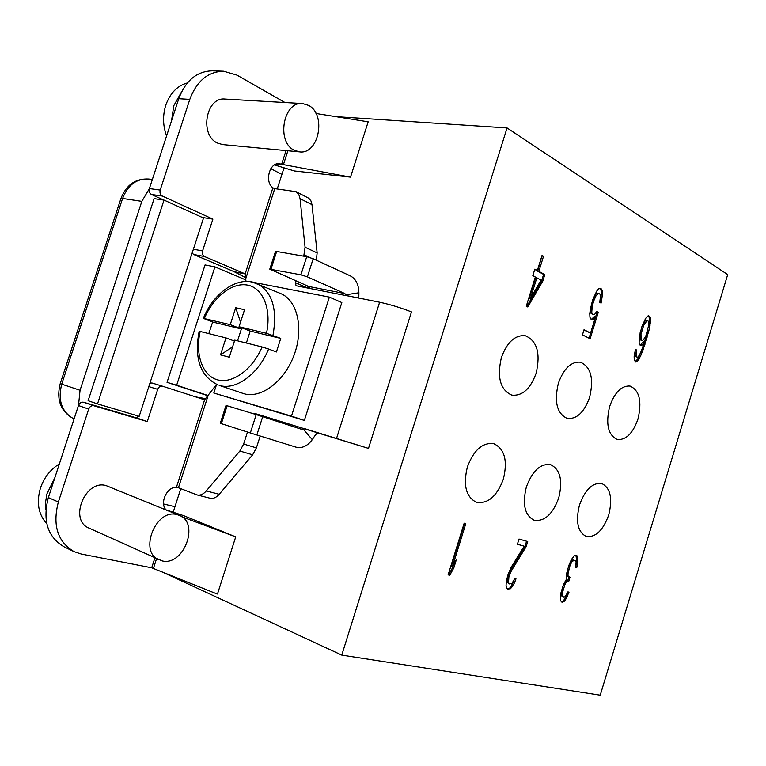 <?xml version="1.0" encoding="UTF-8"?>
<svg xmlns="http://www.w3.org/2000/svg" width="766" height="766" viewBox="0 0 766 766"><rect width="100%" height="100%" fill="white"/><g stroke="black" fill="none" stroke-linecap="round" stroke-linejoin="round"><path stroke-width="1.15" d="M173.24 512.042L180.766 488.67M277.235 188.934L283.841 168.405M336.542 116.681L507.063 127.941L341.76 655.102L600.228 695.183L727.7 274.621L507.063 127.941M160.257 571.063L341.76 655.102M368.494 448.388L317.938 432.962C317.086 432.78 315.199 435.011 312.279 439.665C307.425 446.099 302.005 448.598 296.011 447.153L250.338 432.962L256.208 414.607L301.689 429.343L305.28 428.836L368.494 448.388L411.486 311.915C400.388 307.616 389.77 304.389 379.63 302.235L346.462 295.599L344.834 293.56L307.377 276.871L300.923 274.812L269.785 269.163L275.463 251.497L276.65 251.478L270.973 269.182M274.458 164.929L294.422 170.971L350.522 177.118L368.168 121.823L315.994 113.483M216.989 593.966L217.487 593.995L235.717 536.87L181.896 516.801M165.973 509.859L183.639 515.642L235.717 536.87M270.81 168.673L281.917 174.389M245.503 279.801L214.93 266.874L205.039 264.95L167.036 382.339L207.969 395.754M163.598 503.98L174.954 506.719M149.964 383.077L152.022 383L162.402 386.169M60.217 383.661L120.913 198.557L122.589 198.451L61.701 384.187C57.651 400.57 61.768 412.175 74.053 418.992C60.753 411.735 56.138 399.957 60.217 383.661L80.047 390.277L78.505 405.377C79.635 402.887 81.33 401.844 83.58 402.246L136.903 418.045L137.621 415.842M80.047 390.277L141.834 201.353L149.332 188.723C148.776 191.376 149.485 193.291 151.467 194.468L163.723 200.031M245.647 277.646L234.099 271.671L193.693 254.494L192.142 253.077M97.521 403.902L88.109 400.714L154.11 198.624L164.01 200.079L203.507 218.032L139.182 416.311L97.521 403.902L164.01 200.079M234.31 271.825L245.139 273.941L246.001 281.448M234.099 271.671L245.139 273.941L272.878 187.823L274.745 188.627L245.446 279.638M284.981 102.529L236.933 75.087L223.615 71.209C208.007 71.592 196.738 80.985 189.796 99.369L160.199 190.064C159.548 192.802 160.238 194.784 162.277 196.019L212.881 219.133L202.578 250.913C201.946 253.556 202.588 255.423 204.493 256.524L244.929 273.797M212.881 219.133L202.281 217.477M223.615 71.209L212.441 70.817C196.862 71.19 185.64 80.487 178.756 98.709L149.332 188.723M171.536 120.789L173.786 105.698L181.465 92.035M187.354 82.929C177.272 85.754 170.081 93.165 165.782 105.172C162.584 115.589 162.861 125.816 166.605 135.86M78.505 405.377L48.354 497.584C42.408 520.669 47.664 537.09 64.143 546.847L74.111 551.654C57.603 541.859 52.347 525.313 58.36 502.008L88.693 409.082C89.794 406.468 91.508 405.358 93.845 405.75L147.283 421.568L136.903 418.045M45.874 509.792L45.606 501.95L46.918 493.917L54.903 477.563M59.365 463.909C50.422 469.453 44.112 477.515 40.445 488.095C36.27 502.563 38.386 514.426 46.774 523.685M216.539 384.417L204.618 399.775L162.449 386.179C160.324 385.805 158.754 386.859 157.719 389.348L147.283 421.568M208.218 395.266L178.43 487.77L176.41 487.348L204.618 399.775L201.334 398.77M205.92 398.693L195.407 396.855M176.41 487.348C167.026 486.487 159.347 503.128 166.04 509.936M217.065 593.966L151.697 567.788L154.856 558.002M74.111 551.654L81.32 554.038L151.697 567.788M179.148 515.298L106.139 485.615C85.237 479.133 68.547 520.2 88.99 528.1L162.153 560.913C183.869 566.39 200.098 522.594 179.148 515.298L177.042 514.628C155.891 508.155 138.387 552.008 159.089 559.917M316.339 260.22L317.143 252.914L311.992 204.646L300.061 198.643L298.759 194.344L296.049 191.663L274.745 188.627M300.061 198.643L305.069 247.265L303.748 256.179M269.785 269.163L308.717 286.484L309.378 287.748L307.281 287.968L296.078 285.728L295.293 282.606L295.858 280.844M254.034 413.946L255.451 413.669L266.252 416.953L267.602 418.255M239.854 451.03L206.284 490.939C203.354 494.271 200.309 495.612 197.159 494.951L210.114 498.235C213.264 498.896 216.299 497.584 219.22 494.29L252.646 454.793L239.854 451.03L243.636 444.031L247.475 432.043M197.159 494.951L178.43 487.77M216.577 384.436L213.81 393.015L304.361 420.429L341.827 302.57L329.38 297.122L249.659 281.601M252.646 454.793L256.399 447.871L260.181 436.046M266.807 417.997L267.688 417.729M307.472 287.997L308.047 286.187M311.992 204.646L310.958 200.903L308.851 198.279L296.049 191.663M358.823 298.127L358.89 292.784L345.495 294.853M276.315 164.068L281.764 164.317L279.475 163.713C269.642 161.999 264.241 181.705 272.878 187.823M302.541 103.544L225.013 99.063C205.901 96.707 199.323 135.142 217.41 143.031L222.619 144.583L299.496 151.859C318.733 154.856 326.728 114.651 308.679 105.43L302.541 103.544C283.267 101.093 276.086 141.959 294.259 150.251L299.496 151.859M281.764 164.317L350.522 177.118M277.254 163.819L281.629 164.278L286.044 150.586M300.923 274.812L306.716 256.696L313.17 258.755L350.435 275.952C355.903 278.91 358.718 284.521 358.89 292.784M306.716 256.696L276.65 251.478M256.208 414.607L226.027 405.425L220.282 423.311L250.338 432.962M304.361 420.429L291.473 416.139L329.38 297.122M213.81 393.015L291.473 416.139M252.445 282.118L280.806 293.627C297.467 300.464 303.968 328.7 294.096 355.051C284.445 381.468 260.995 398.981 243.77 393.667L219.229 385.375C235.555 390.698 258.324 374.402 268.598 349.028L276.411 351.977L280.749 338.409L266.472 333.315L239.069 326.766L244.546 309.723L235.698 307.74L230.25 324.66L203.335 318.34L212.651 322.046L208.812 333.622M225.98 337.921L220.512 354.888L229.273 357.215L234.769 340.123L262.096 346.969C252.426 369.806 232.175 384.245 217.247 379.773C202.234 375.503 194.985 354.016 200.165 331.458L225.98 337.921L234.453 341.1M200.165 331.458L199.141 331.295M268.598 349.028L262.096 346.969M280.749 338.409L250.214 331.075L246.365 343.034M250.214 331.075L239.069 326.766M232.605 346.854L220.512 354.888M237.565 340.822L241.386 328.949L230.25 324.66M235.698 307.74L240.543 322.16M241.386 328.949L212.651 322.046M214.93 266.874L176.659 385.241L208.084 395.534M558.72 497.967C552.726 514.245 544.549 521.684 534.189 520.267C524.777 515.461 522.173 504.354 526.366 486.965C532.389 470.851 540.451 463.401 550.534 464.617C560.252 469.376 562.981 480.493 558.72 497.967M608.731 514.953C603.091 530.474 595.584 537.627 586.201 536.43C577.708 532.006 575.467 521.531 579.479 505.014C585.138 489.627 592.549 482.456 601.722 483.509C610.445 487.894 612.781 498.379 608.731 514.953M637.944 419.146C632.84 433.479 625.937 440.259 617.233 439.473C608.06 435.088 605.533 424.058 609.669 406.401C614.772 392.192 621.58 385.413 630.083 386.064C639.505 390.421 642.119 401.451 637.944 419.146M503.358 479.152C496.952 496.282 487.999 504.018 476.519 502.343C466.015 497.086 462.97 485.28 467.384 466.925C473.809 450.006 482.599 442.25 493.764 443.667C504.641 448.847 507.839 460.672 503.358 479.152M589.619 397.363C584.238 412.319 576.779 419.347 567.233 418.437C556.987 413.697 554.029 401.978 558.357 383.278C563.738 368.494 571.082 361.466 580.379 362.184C590.931 366.876 594.004 378.605 589.619 397.363M536.123 373.262C530.445 388.869 522.345 396.166 511.841 395.132C500.322 389.99 496.837 377.475 501.376 357.598C507.054 342.201 515.001 334.905 525.208 335.69C537.1 340.765 540.739 353.289 536.123 373.262M464.177 523.197L448.139 574.854L449.776 575.247L453.798 567.951L456.517 559.17L452.505 566.447L465.785 523.666L464.177 523.197M526.118 546.732L527.717 541.552L519.013 539.044L517.404 544.262L524.203 546.187L511.056 567.453L508.059 574.586L506.374 580.934L506.067 585.368L506.412 587.694L507.571 589.092L510.587 588.7L514.465 582.936L515.987 578.837L514.771 578.531L511.947 583.433L509.419 583.931L508.519 582.591L508.892 577.057L511.315 570.909L526.118 546.732L524.997 546.359L526.577 541.227M571.369 559.563L568.879 565.337L566.668 573.351L566.198 576.453L566.706 578.732L563.546 584.353L560.501 594.301L560.463 600.707L562.158 602.181L564.006 601.559L565.5 599.788L569.014 592.147L567.912 591.879L565.298 596.551L563.891 597.269L562.206 595.785L562.148 593.64L564.877 584.688L565.93 582.821L567.865 581.183L568.745 581.413L569.952 577.449L568.056 575.869L567.999 573.705L569.99 565.643L571.857 561.861L574.002 560.31L575.314 560.683L576.099 561.985L575.687 567.223L576.769 567.529L577.459 564.513L577.88 559.266L577.047 555.81L575.295 555.302L574.117 556.039L571.369 559.563M527.784 306.994L542.816 281.065L544.808 274.621L538.852 271.356L543.544 256.265L542.05 255.423L537.359 270.532L534.84 269.153L532.83 275.655L535.338 277.014L526.271 306.228L527.784 306.994M596.714 311.436L594.885 314.012L593.679 314.558L592.329 313.84L591.754 312.337L592.204 306.611L593.554 301.364L596.12 295.599L598.629 293.407L599.96 294.154L600.534 295.666L599.759 302.388L601.09 303.125L602.488 294.374L602.325 290.697L601.53 289.05L600.199 288.303L598.773 288.696L596.704 291.137L592.75 299.726L590.356 309.196L589.772 313.658L589.944 317.325L590.758 318.953L592.108 319.661L593.535 319.231L595.594 316.77L590.576 333.086L584.037 329.715L582.457 334.847L590.126 338.754L598.275 312.279L596.714 311.436M639.284 336.705L639.122 343.427L639.84 344.939L640.855 345.476L642.167 345.045L644.56 341.808L640.903 352.264L638.404 356.602L637.494 357.262L636.268 356.63L636.422 349.928L635.407 349.401L634.133 356.659L634.258 360.106L635.799 362.021L637.12 361.571L639.026 359.177L642.703 350.962L648.917 330.615L650.583 321.337L650.468 317.871L648.764 315.764L647.462 316.166L645.556 318.522L641.86 326.728L639.284 336.705M541.083 280.126L530.474 298.347L536.842 277.828L541.083 280.126M640.989 334.215L643.679 325.454L647.078 320.514L648.486 321.299L648.802 324.88L645.642 336.734L642.55 340.726L641.132 339.96L640.989 334.215L639.859 334.005M452.505 566.447L451.375 566.036L464.627 523.331M453.798 567.951L452.658 567.529L453.625 564.427M449.776 575.247L448.646 574.816L452.658 567.529M509.419 583.931L507.398 582.179L508.413 574.557L510.194 570.507L524.997 546.359M508.547 589.332L507.427 588.92L509.467 588.288L511.085 586.44L514.819 578.541M517.423 544.205L524.203 546.187M575.86 566.294L576.817 561.057L575.955 555.494M569.224 564.465L571.493 560.626L572.891 559.946L575.314 560.683M569.071 577.219L566.945 575.486L567.587 569.645M562.359 587.599L564.82 582.428L566.754 580.791L567.635 581.021L568.832 577.133M563.01 597.059L561.095 595.393L561.468 590.375M561.354 601.674L562.905 601.157L564.398 599.395L567.702 592.329M526.769 306.486L541.619 280.863L543.621 274.439L537.655 271.164L541.916 255.844M537.359 270.532L534.716 269.555M530.474 298.347L529.277 298.137L535.654 277.637L536.842 277.828M589.054 338.208L597.107 312.068L596.494 311.743M590.576 333.086L583.931 330.041M591.429 319.307L594.426 316.559L595.594 316.77M599.998 302.522L601.31 294.182L601.147 290.505L599.634 288.456M593.679 314.558L591.16 313.629L590.576 312.126L591.754 303.212L594.943 295.398L596.245 293.732L598.629 293.407M648.381 327.542L649.434 321.136L649.319 317.67L648.247 315.927M647.72 330.596L647.892 329.84M644.522 341.799L647.452 331.592M635.071 361.648L637.877 358.948L642.253 348.721M637.494 357.262L635.129 356.401L635.167 350.435M640.165 345.112L643.421 341.588L644.56 341.808M640.07 333.038L640.453 331.333M642.55 340.726L639.983 339.75L639.83 334.12M641.554 327.724L645.02 320.944L647.078 320.514M511.315 570.909L510.194 570.507M509.543 574.96L508.413 574.557M508.892 577.057L507.772 576.645M508.423 580.312L507.303 579.91M508.519 582.591L507.398 582.179M514.465 582.936L513.344 582.524M512.205 586.852L511.085 586.44M510.587 588.7L509.467 588.288M577.612 557.045L576.501 556.681M577.88 559.266L576.769 558.902M577.928 561.43L576.817 561.057M577.459 564.513L576.348 564.14M576.769 567.529L575.697 567.166M574.002 560.31L572.891 559.946M572.604 560.999L571.493 560.626M571.857 561.861L570.747 561.488M570.814 563.719L569.703 563.345M569.99 565.643L568.908 565.279M568.774 569.617L567.692 569.243M567.999 573.705L566.888 573.322M568.056 575.869L566.945 575.486M568.745 581.413L567.635 581.021M567.865 581.183L566.754 580.791M565.93 582.821L564.82 582.428M564.877 584.688L563.776 584.305M563.221 588.556L562.148 588.173M562.608 590.548L561.535 590.155M562.148 593.64L561.038 593.238M562.206 595.785L561.095 595.393M567.587 596.053L566.486 595.651M565.5 599.788L564.398 599.395M564.006 601.559L562.905 601.157M562.158 602.181L561.641 601.99M542.816 281.065L541.619 280.863M543.544 256.265L542.338 256.093M538.852 271.356L537.655 271.164M544.808 274.621L543.621 274.439M598.275 312.279L597.107 312.068M593.535 319.231L592.367 319.02M601.53 289.05L600.352 288.868M602.325 290.697L601.147 290.505M602.488 294.374L601.31 294.182M601.894 298.807L600.726 298.616M597.423 293.924L596.245 293.732M596.12 295.599L594.943 295.398M594.722 298.414L593.554 298.223M593.554 301.364L592.386 301.162M592.922 303.413L591.754 303.212M592.204 306.611L591.026 306.4M591.706 309.924L590.538 309.713M591.754 312.337L590.576 312.126M592.329 313.84L591.16 313.629M649.769 316.329L648.62 316.138M650.468 317.871L649.319 317.67M650.583 321.337L649.434 321.136M649.999 325.55L648.85 325.339M648.917 330.615L647.777 330.405M647.05 337.5L645.901 337.289M644.982 344.279L643.861 344.068M642.703 350.962L641.563 350.742M640.816 355.606L639.677 355.376M639.026 359.177L637.877 358.948M637.12 361.571L635.972 361.341M636.422 349.928L635.33 349.717M635.943 353.069L634.794 352.848M635.952 355.338L634.813 355.108M636.268 356.63L635.129 356.401M642.167 345.045L641.018 344.824M641.688 331.19L640.558 330.979M640.807 336.389L639.658 336.178M640.816 338.668L639.667 338.448M641.132 339.96L639.983 339.75M646.178 321.145L645.02 320.944M644.972 322.754L643.823 322.553M643.679 325.454L642.521 325.244M642.578 328.26L641.458 328.059M176.659 385.241L167.036 382.339M204.493 256.524L193.693 254.494M193.386 249.228L202.578 250.913M162.277 196.019L151.467 194.468M149.38 188.56L160.199 190.064M141.834 201.353L122.589 198.451C127.941 184.845 136.683 178.373 148.796 179.024L152.348 179.493M88.693 409.082L78.448 405.54M83.58 402.246L93.845 405.75M157.719 389.348L148.824 386.6M156.532 558.759L153.459 568.315M48.354 497.584L58.36 502.008M347.525 295.906L307.281 287.968M336.561 438.353L379.63 302.235M266.329 416.982L317.938 432.962M206.284 490.939L219.22 494.29M243.636 444.031L256.399 447.871M255.451 413.669L267.554 417.614M302.934 428.769L312.279 439.665M308.717 286.484L344.834 293.56M295.293 282.606L307.492 287.93M309.981 257.539L304.169 254.858M305.069 247.265L317.143 252.914M189.796 99.369L178.756 98.709M287.882 150.758L283.353 164.843M313.17 258.755L307.377 276.871M227.119 405.741L221.364 423.665M262.709 416.666L256.84 435.011M203.383 318.216C213.934 292.124 238.619 275.224 256.955 283.525C272.275 291.817 277.608 309.1 272.964 335.374M266.472 333.315C271.767 309.435 263.054 288.073 247.696 285.134C232.395 281.984 213.446 296.892 204.359 318.474M120.913 198.557C126.256 184.865 135.553 178.354 148.796 179.024M162.449 386.179L151.974 382.99M199.112 331.429C194.018 358.68 200.405 376.556 218.272 385.078"/></g></svg>
